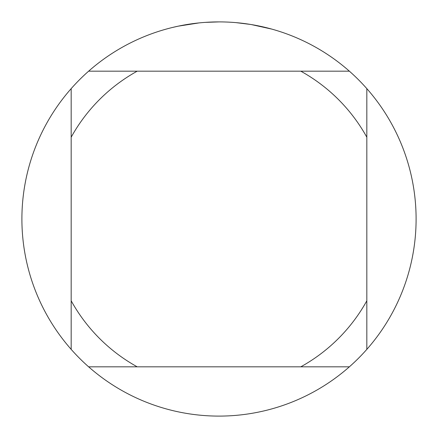 <?xml version="1.0" encoding="UTF-8"?>
<svg xmlns="http://www.w3.org/2000/svg" width="438" height="438" viewBox="0 0 438 438"><rect width="100%" height="100%" fill="white"/><g stroke="black" fill="none" stroke-linecap="round" stroke-linejoin="round"><path stroke-width="0.66" d="M349.371 71.175L88.629 71.175A197.1 197.1 0 0 1 366.825 88.629A197.1 197.1 0 0 1 219 416.1A197.1 197.1 0 0 1 71.175 88.629L71.175 349.371M251.352 24.572L271.697 29.078M253.509 24.944L251.708 24.632M250.514 24.435L236.033 22.639M198.994 22.918L178.195 26.17L172.473 27.468M205.997 22.327L208.811 22.163M192.49 23.69L195.748 23.28M219 21.9L205.137 22.387M88.629 366.825L137.209 366.825A168.942 168.942 0 0 1 71.175 300.791M137.209 366.825L349.371 366.825M366.825 349.371L366.825 300.791A168.942 168.942 0 0 1 300.791 366.825M366.825 300.791L366.825 88.629M300.791 71.175A168.942 168.942 0 0 1 366.825 137.209M71.175 137.209A168.942 168.942 0 0 1 137.209 71.175M71.175 88.629A197.1 197.1 0 0 1 88.629 71.175"/></g></svg>
